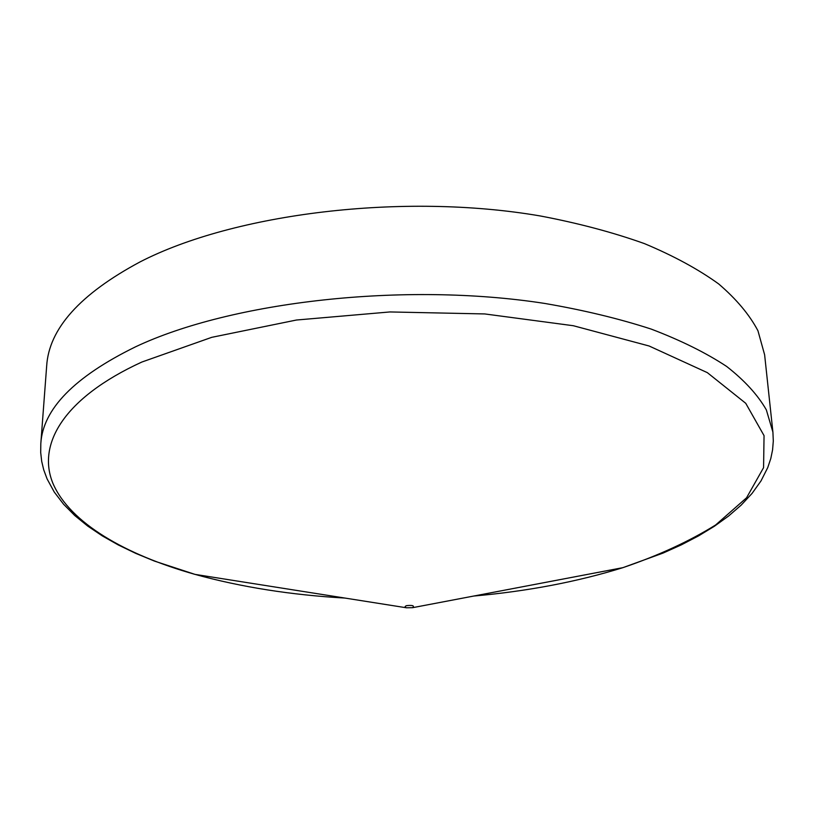 <?xml version="1.0" encoding="UTF-8"?>
<svg xmlns="http://www.w3.org/2000/svg" width="814" height="814" viewBox="0 0 814 814"><rect width="100%" height="100%" fill="white"/><g stroke="black" fill="none" stroke-linecap="round" stroke-linejoin="round"><path stroke-width="1.22" d="M139.967 261.955C234.005 213.38 403.032 192.389 540.13 215.934C578.194 223.138 612.962 232.366 644.423 243.61C673.565 255.8 698.31 269.241 718.67 283.933C736.365 299.084 749.46 314.692 757.946 330.749L764.621 354.782L772.913 432.153L766.34 409.88C757.834 394.994 744.617 380.525 726.688 366.473C706.033 352.838 680.85 340.374 651.149 329.07C619.067 318.64 583.567 310.093 544.658 303.429C404.487 281.644 231.318 301.506 135.45 346.866C74.349 376.862 42.806 409.127 40.812 443.65L46.663 366.066C48.911 328.795 80.006 294.088 139.967 261.955M406.674 605.626C412.718 605.056 414.692 605.748 412.576 607.682L406.481 607.783C404.599 607.071 404.66 606.349 406.674 605.626M344.953 598.066C291.127 594.993 241.137 587.098 194.984 574.379C125.163 554.639 70.167 522.964 53.052 483.669C36.681 444.536 63.523 397.975 141.86 362.037L211.772 337.322L296.459 320.024L389.937 311.945L484.778 313.939L573.361 325.732L649.094 345.991L707.335 372.639L745.736 403.296L764.051 435.643L763.573 467.653L746.55 497.802L715.659 524.959C689.234 541.371 658.312 555.596 622.914 567.653C577.187 581.817 527.462 591.279 473.758 596.041M40.812 443.65L40.7 452.574L41.697 461.345L43.732 469.871L47.1 478.937L54.253 492.043L63.563 504.212L74.776 515.547L87.739 526.088L102.31 535.897L118.366 544.993L135.775 553.388L154.436 561.08L194.984 574.379L406.481 607.783L412.576 607.682L622.914 567.653L663.034 553.093L681.43 544.81L698.575 535.877L714.336 526.282L728.591 516.025L741.218 505.077L752.075 493.396L760.988 480.942L767.734 467.623L770.817 458.445L772.578 449.867L773.3 441.066L772.913 432.153"/></g></svg>
